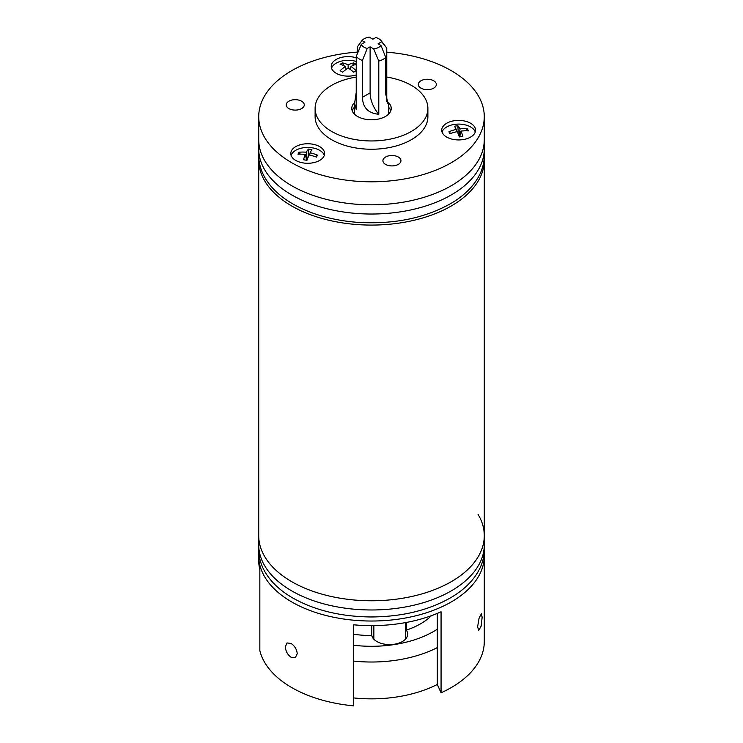 <?xml version="1.0" encoding="UTF-8"?>
<svg xmlns="http://www.w3.org/2000/svg" width="743" height="743" viewBox="0 0 743 743"><rect width="100%" height="100%" fill="white"/><g stroke="black" fill="none" stroke-linecap="round" stroke-linejoin="round"><path stroke-width="1.11" d="M484.213 157.72A112.778 65.115 180 0 1 484.278 159.968A112.778 65.115 180 0 1 451.242 206.006A112.778 65.115 180 0 1 328.341 220.123A112.778 65.115 180 0 1 258.722 159.968A112.778 65.115 180 0 1 258.787 157.72M451.242 581.704A112.778 65.115 180 0 1 328.341 595.812A112.778 65.115 180 0 1 258.722 535.657A112.778 65.115 0 0 0 291.07 581.305A112.778 65.115 0 0 0 414.204 595.923A112.778 65.115 0 0 0 484.278 535.657A112.778 65.115 180 0 1 451.242 581.704M451.242 185.75A112.778 65.115 180 0 1 328.341 199.867A112.778 65.115 180 0 1 258.722 139.712A112.778 65.115 0 0 0 356.779 204.26A112.778 65.115 0 0 0 480.433 156.559A112.778 65.115 0 0 0 484.278 139.712A112.778 65.115 180 0 1 451.242 185.75M484.278 116.688L484.278 148.916A112.778 65.115 180 0 1 451.242 194.954A112.778 65.115 180 0 1 328.341 209.071A112.778 65.115 180 0 1 258.722 148.916L258.722 116.688A112.778 65.115 0 0 0 356.779 181.246A112.778 65.115 0 0 0 480.433 133.536A112.778 65.115 0 0 0 484.278 116.688A112.778 65.115 0 0 0 386.769 52.177M291.367 150.996A16.913 9.77 0 0 0 290.792 153.522A16.913 9.77 0 0 0 305.494 163.2A16.913 9.77 0 0 0 324.041 156.049A16.913 9.77 0 0 0 324.617 153.522A16.913 9.77 0 0 0 309.915 143.836A16.913 9.77 0 0 0 291.367 150.996M356.231 57.796A16.913 9.77 0 0 0 331.805 63.842A16.913 9.77 0 0 0 331.229 66.378A16.913 9.77 0 0 0 356.231 74.95M442.308 127.638A16.913 9.77 0 0 0 441.732 130.174A16.913 9.77 0 0 0 456.434 139.851A16.913 9.77 0 0 0 474.991 132.7A16.913 9.77 0 0 0 475.566 130.174A16.913 9.77 0 0 0 460.855 120.487A16.913 9.77 0 0 0 442.308 127.638M354.597 102.515A19.736 11.396 0 0 0 352.433 105.45A19.736 11.396 0 0 0 351.764 108.404A19.736 11.396 0 0 0 368.927 119.697A19.736 11.396 0 0 0 390.567 111.348A19.736 11.396 0 0 0 391.236 108.404A19.736 11.396 0 0 0 386.964 101.327M354.587 107.131A19.736 11.396 0 0 0 352.433 110.057A19.736 11.396 0 0 0 352.173 110.698M356.231 77.058A56.384 32.553 0 0 0 317.029 99.971A56.384 32.553 0 0 0 315.116 108.404L315.116 116.688A56.384 32.553 0 0 0 364.144 148.962A56.384 32.553 0 0 0 425.971 125.112A56.384 32.553 0 0 0 427.884 116.688L427.884 108.404A56.384 32.553 0 0 0 386.769 77.058M315.116 108.404A56.384 32.553 0 0 0 364.144 140.678A56.384 32.553 0 0 0 425.971 116.827A56.384 32.553 0 0 0 427.884 108.404M357.234 52.103A112.778 65.115 0 0 0 262.567 99.831A112.778 65.115 0 0 0 258.722 116.688M286.529 103.546A9.018 5.21 0 0 0 286.222 104.893A9.018 5.21 0 0 0 294.07 110.057A9.018 5.21 0 0 0 303.961 106.24A9.018 5.21 0 0 0 304.268 104.893A9.018 5.21 0 0 0 296.42 99.729A9.018 5.21 0 0 0 286.529 103.546M418.606 83.114A9.018 5.21 0 0 0 418.3 84.461A9.018 5.21 0 0 0 426.148 89.624A9.018 5.21 0 0 0 436.039 85.807A9.018 5.21 0 0 0 436.345 84.461A9.018 5.21 0 0 0 428.497 79.297A9.018 5.21 0 0 0 418.606 83.114M383.221 159.364A9.018 5.21 0 0 0 382.914 160.711A9.018 5.21 0 0 0 390.753 165.875A9.018 5.21 0 0 0 400.644 162.058A9.018 5.21 0 0 0 400.951 160.711A9.018 5.21 0 0 0 393.112 155.547A9.018 5.21 0 0 0 383.221 159.364M389.936 108.942A56.384 32.553 0 0 0 388.413 108.654M354.587 108.654A56.384 32.553 0 0 0 353.064 108.942M390.827 110.698A19.736 11.396 0 0 0 388.413 107.131M482.133 617.359L481.408 613.755L479.096 618.074L477.61 626.776L478.733 630.454L481.139 626.135L482.133 617.359M297.228 653.719C296.791 649.354 294.748 645.936 291.07 643.457L287.002 642.946L285.368 646.754C285.637 651.184 287.541 654.694 291.07 657.267L295.352 657.657L297.228 653.719M258.722 159.968L258.722 544.87A112.778 65.115 0 0 0 291.07 590.509A112.778 65.115 0 0 0 414.204 605.127A112.778 65.115 0 0 0 484.278 544.87L484.278 535.657A112.778 65.115 0 0 0 478.055 514.342M258.852 552.773A112.778 65.115 0 0 0 258.722 555.922A112.778 65.115 0 0 0 291.07 601.561A112.778 65.115 0 0 0 414.204 616.179A112.778 65.115 0 0 0 484.278 555.922A112.778 65.115 0 0 0 484.148 552.773M258.722 555.922L258.722 560.519A112.778 65.115 180 0 0 259.846 569.677L259.846 650.71A112.778 65.115 0 0 0 291.07 687.191A112.778 65.115 0 0 0 353.714 705.85L353.714 624.817A112.778 65.115 180 0 0 441.063 611.777L441.063 692.801A112.778 65.115 0 0 0 484.278 641.553L484.278 555.922M437.311 613.393L437.311 684.442L441.063 692.801M378.856 38.775A10.402 6.009 0 0 0 375.791 37.549L372.893 39.221L369.308 37.15A10.402 6.009 0 0 0 362.027 40.54L364.924 42.221L361.33 44.292A10.402 6.009 0 0 0 367.209 48.49L370.107 46.818L373.692 48.899A10.402 6.009 0 0 0 380.973 45.499L378.076 43.828L381.67 41.757A10.402 6.009 0 0 0 381.001 40.568A10.402 6.009 0 0 0 378.856 38.775M356.231 92.383L354.587 103.333L356.231 109.667L356.231 56.44A16.913 9.77 0 0 0 359.538 59.134A16.913 9.77 0 0 0 362.417 60.471L362.417 97.305C362.779 107.642 368.231 113.298 378.791 114.273L378.791 61.047A16.913 9.77 0 0 0 385.766 57.48L385.766 94.305C388.06 103.119 388.394 105.432 386.769 101.252M386.769 100.797L386.769 48.026L381.67 41.757M388.264 103.379L387.846 102.358M362.027 40.54L357.234 46.985L357.234 53.998M367.209 48.49L362.417 60.471M370.107 46.818L370.107 92.866A22.559 13.021 -120 0 0 378.791 114.273M378.791 61.047L373.692 48.899M356.231 56.44L361.33 44.292M380.973 45.499L385.766 57.48M353.714 634.216A69.359 40.048 0 0 0 371.769 635.553A18.046 10.421 0 0 0 388.524 644.562A18.046 10.421 0 0 0 407.09 636.825A18.046 10.421 0 0 0 407.693 634.16A18.046 10.421 0 0 0 406.3 630.148L406.3 622.458M353.714 645.249A87.962 50.784 0 0 0 437.311 629.21M437.311 647.608A99.246 57.295 180 0 1 353.714 661.094M353.714 697.928A99.246 57.295 0 0 0 437.311 684.442M406.3 630.148A69.359 40.048 0 0 0 431.414 615.687M371.769 625.634L371.769 635.553M356.231 61.493A16.913 9.77 0 0 0 336.189 63.164A16.913 9.77 0 0 0 331.536 68.226M342.625 62.914A31.401 25.466 71.4 0 0 341.353 63.592A31.401 25.466 71.4 0 0 340.127 64.353A33.704 16.448 53.3 0 1 345.384 66.471A33.704 22.067 112.2 0 0 340.127 70.734A31.401 2.963 33.8 0 1 342.625 72.173A33.704 16.448 -53.3 0 1 348.151 68.068A33.704 16.448 53.3 0 1 353.677 72.173A31.401 2.963 -33.8 0 1 354.94 71.439A31.401 2.963 -33.8 0 1 356.166 70.734A33.704 22.067 -112.2 0 0 350.919 66.471A33.704 16.448 -53.3 0 1 356.166 64.353A31.401 25.466 -71.4 0 0 353.677 62.914A33.704 22.067 112.2 0 0 348.151 64.864A33.704 22.067 -112.2 0 0 342.625 62.914L343.656 65.635M350.919 66.471L350.167 69.424M348.151 68.068L348.151 64.864M345.384 66.471L346.127 69.424M353.677 62.914L352.637 65.635M324.31 155.371A16.913 9.77 0 0 0 312.079 147.783A16.913 9.77 0 0 0 291.367 154.693A16.913 9.77 0 0 0 291.098 155.371M303.525 159.764A31.401 8.164 12.1 0 1 305.215 160.014A31.401 8.164 12.1 0 1 306.933 160.293A33.704 4.244 -74.5 0 1 309.088 154.999A33.704 23.497 20.9 0 1 316.499 157.107A31.401 6.046 -50.5 0 0 317.41 155.138A33.704 29.116 -149.5 0 0 310.1 152.817A33.704 4.244 -74.5 0 1 311.884 149.612A31.401 30.667 -71.1 0 0 310.193 149.297A31.401 30.667 -71.1 0 0 308.475 149.083A33.704 9.854 91.8 0 0 306.32 152.231A33.704 29.116 -149.5 0 0 298.909 152.278A31.401 16.457 62.8 0 0 297.999 154.238A33.704 23.497 20.9 0 1 305.308 154.414A33.704 9.854 91.8 0 0 303.525 159.764M306.32 152.231L307.156 159.699M308.475 149.083L308.066 157.414M306.683 160.256L305.308 154.414M309.636 155.111L310.1 152.817M317.41 155.138L315.691 156.81M298.909 152.278L300.256 154.154M475.26 132.022A16.913 9.77 0 0 0 474.991 131.344A16.913 9.77 0 0 0 454.27 124.434A16.913 9.77 0 0 0 442.039 132.022M468.359 130.889A31.401 16.457 -62.8 0 0 467.932 129.867A31.401 16.457 -62.8 0 0 467.44 128.92A33.704 29.116 149.5 0 0 460.028 128.873A33.704 9.854 -91.8 0 0 457.874 125.734A31.401 30.667 71.1 0 0 454.465 126.264A33.704 4.244 74.5 0 1 456.248 129.458A33.704 29.116 149.5 0 0 448.939 131.79A31.401 6.046 50.5 0 0 449.366 132.746A31.401 6.046 50.5 0 0 449.849 133.759A33.704 23.497 -20.9 0 1 457.261 131.641A33.704 4.244 74.5 0 1 459.425 136.944A31.401 8.164 -12.1 0 1 462.833 136.415A33.704 9.854 -91.8 0 0 461.041 131.065A33.704 23.497 -20.9 0 1 468.359 130.889M459.666 136.907L461.041 131.065M448.939 131.79L450.657 133.461M456.722 131.752L456.248 129.458M460.028 128.873L459.193 136.35M467.44 128.92L466.102 130.805M457.874 125.734L458.292 134.065M362.417 97.305L370.107 92.866M484.278 159.968L484.278 535.657M388.413 103.333L388.413 114.273M354.587 103.333L354.587 114.273M381.001 40.568L385.143 45.927M258.852 152.064L258.722 155.361C258.75 162.838 260.691 170.045 264.554 176.992C270.183 186.957 279.006 195.576 291.005 202.848C309.097 213.594 330.784 220.058 356.064 222.231C393.196 224.757 425.172 218.293 451.995 202.848C463.994 195.576 472.817 186.957 478.446 176.992C482.309 170.045 484.25 162.838 484.278 155.361L484.148 152.064M258.787 547.117L258.722 549.476C258.75 556.944 260.691 564.151 264.554 571.107C270.183 581.063 279.006 589.682 291.005 596.963C313.091 609.91 339.644 616.579 370.664 616.969C402.316 616.839 429.417 610.17 451.976 596.973C463.92 589.738 472.706 581.175 478.353 571.274C482.077 564.624 484.046 557.724 484.26 550.563L484.213 547.117M405.437 639.203L405.437 622.615M373.859 639.203L373.859 625.615"/></g></svg>
